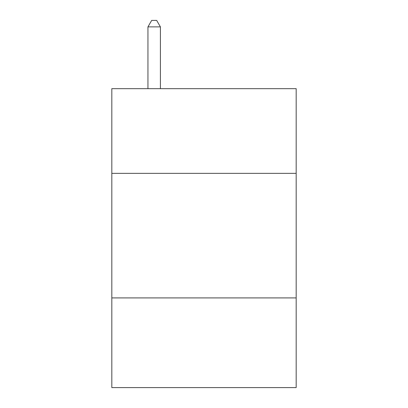<?xml version="1.0" encoding="UTF-8"?>
<svg xmlns="http://www.w3.org/2000/svg" width="408" height="408" viewBox="0 0 408 408"><rect width="100%" height="100%" fill="white"/><g stroke="black" fill="none" stroke-linecap="round" stroke-linejoin="round"><path stroke-width="0.61" d="M296.172 173.359L296.172 88.658L111.828 88.658L111.828 173.359L296.172 173.359L296.172 387.6L111.828 387.6L111.828 173.359M296.172 297.916L111.828 297.916M160.405 88.658L160.405 26.877L147.946 26.877L147.946 88.658M147.946 26.877L151.684 20.4L156.667 20.4L160.405 26.877"/></g></svg>
